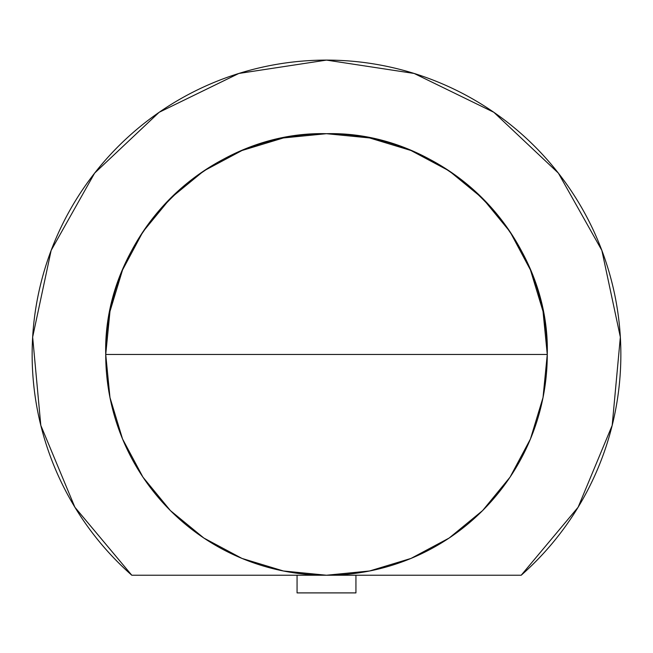 <?xml version="1.0" encoding="UTF-8"?>
<svg xmlns="http://www.w3.org/2000/svg" width="653" height="653" viewBox="0 0 653 653"><rect width="100%" height="100%" fill="white"/><g stroke="black" fill="none" stroke-linecap="round" stroke-linejoin="round"><path stroke-width="0.98" d="M620.35 337.103L601.854 250.393L558.372 173.118L493.856 112.3L414.149 73.454L326.5 60.1L238.851 73.454L159.144 112.3L94.628 173.118L51.146 250.393L32.65 337.103L40.812 425.389L74.891 507.242L131.8 575.236A294.364 294.364 0 0 1 326.5 60.1A294.364 294.364 0 0 1 521.2 575.236L578.109 507.242L612.188 425.389L620.35 337.103L612.188 425.389M510.066 231.807L530.465 269.975L543.027 311.391L547.271 354.465L326.5 354.465L547.271 354.465C550.316 236.492 444.473 130.649 326.5 133.694A220.771 220.771 0 0 1 547.271 354.465A220.771 220.771 0 0 1 326.5 575.236L521.2 575.236L326.5 575.236L283.426 570.991L242.075 558.454M449.158 170.898L410.982 150.5L369.574 137.938L326.5 133.694A220.771 220.771 0 0 0 105.729 354.465L326.5 354.465L105.729 354.465C102.684 236.492 208.527 130.649 326.5 133.694A220.771 220.771 0 0 1 547.271 354.465A220.771 220.771 0 0 1 326.5 575.236L521.2 575.236A294.364 294.364 0 0 0 326.5 60.1A294.364 294.364 0 0 0 131.8 575.236L74.932 507.308M142.934 477.123L122.535 438.947L109.973 397.538L105.729 354.465A220.771 220.771 0 0 0 326.5 575.236A220.771 220.771 0 0 1 105.729 354.465L109.973 311.391L122.535 269.975L142.876 231.897M94.628 173.118L159.103 112.332M159.185 112.275L238.769 73.479M131.8 575.236L326.5 575.236L131.8 575.236L326.5 575.236L369.574 570.991L410.982 558.429M241.953 558.405L203.924 538.08M203.769 537.974L170.441 510.622M170.343 510.524L142.991 477.204M142.999 231.717L170.335 198.414M170.449 198.3L203.76 170.955M203.842 170.898L242.018 150.5L283.426 137.938L326.451 133.694M449.24 170.955L482.551 198.3M482.665 198.414L510.001 231.717M547.271 354.465L105.729 354.465A220.771 220.771 0 0 0 326.5 575.236A220.771 220.771 0 0 0 547.271 354.465L543.027 397.538L530.465 438.947L510.124 477.033M510.009 477.204L482.657 510.524M482.559 510.622L449.231 537.974M449.076 538.08L411.047 558.405M297.066 575.236L297.066 592.9L297.066 575.236L297.066 592.9L355.934 592.9L355.934 575.236L355.934 592.9L297.066 592.9L355.934 592.9L355.934 575.236M326.5 133.694A220.771 220.771 0 0 0 105.729 354.465"/></g></svg>
